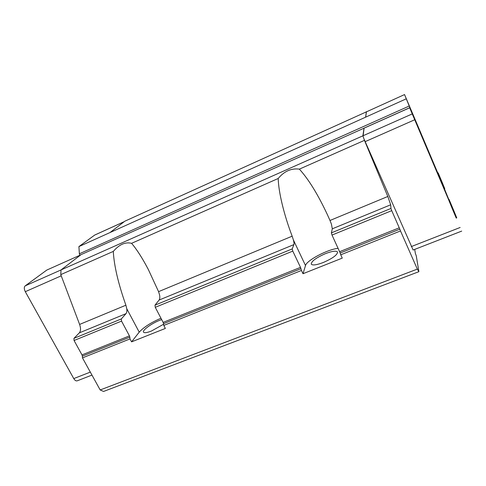 <?xml version="1.0" encoding="UTF-8"?>
<svg xmlns="http://www.w3.org/2000/svg" width="486" height="486" viewBox="0 0 486 486"><rect width="100%" height="100%" fill="white"/><g stroke="black" fill="none" stroke-linecap="round" stroke-linejoin="round"><path stroke-width="0.73" d="M80.749 254.883L46.826 270.052L25.205 285.853C23.984 287.098 24.014 289.042 25.29 291.685L73.769 378.582C74.874 380.404 76.023 381.152 77.213 380.824L91.963 375.083M124.307 221.622L94.758 235.024L78.908 246.596L79.37 253.789L79.838 255.29M100.177 389.96L417.328 269.098L400.5 230.953L340.735 254.804L342.266 258.115L303.003 273.721L301.46 270.477L163.788 325.426L165.355 328.433L131.591 341.852L130.011 338.9L129.835 337.138L82.365 356.123L82.468 357.878L100.177 389.96L103.567 391.449L418.889 271.68L416.277 255.891L415.354 253.382L414.704 249.403M82.365 356.123L81.994 354.895L129.44 335.893L121.536 321.1L121.324 318.944L125.983 313.664L79.34 332.849L73.939 338.359L74.054 340.504L81.994 354.895M428.968 153.406L409.668 107.789L81.132 254.591L61.029 269.93L60.774 274.62L79.607 324.429C80.901 328.196 80.81 331.009 79.34 332.849M437.795 173.028L404.54 94.551L416.302 123.365M416.538 123.262L419.612 131.196M406.205 98.846L78.908 246.596M423.549 140.539L423.835 140.418L427.862 150.004L427.577 150.125M423.835 140.418L423.124 139.531M419.88 131.08L423.409 139.409M429.247 153.29L427.862 150.004M129.835 337.138L129.44 335.893M130.011 338.9L82.468 357.878M73.939 338.359L121.324 318.944M417.328 269.098L418.889 271.68M121.536 321.1L74.054 340.504M79.607 324.429L125.898 305.208L126.761 308.707C127.077 310.991 126.816 312.644 125.983 313.664M125.898 305.208C118.256 283.593 114.058 265.66 113.299 251.402L60.774 274.62M113.299 251.402C119.277 244.458 125.37 241.767 131.572 243.322L278.211 178.484C284.237 171.2 291.29 168.083 299.364 169.134L364.451 140.357L387.816 196.478L390.689 204.794L390.944 208.464L391.734 210.657L399.844 229.155L340.194 253.012L340.735 254.804M25.205 285.853L362.908 135.819L364.451 140.357M60.865 272.968L61.005 270.416M366.487 111.81L124.884 221.179L110.401 232.241M453.724 210.705L456.761 217.886L456.239 218.093L451.719 207.37L452.235 207.164L453.669 210.578M451.737 207.364L450.795 205.104L451.306 204.898L455.461 214.721L450.953 203.98L454.525 212.443M450.814 205.098L449.222 201.234L449.72 201.034L451.561 205.384L449.155 199.649L448.657 199.849L449.034 199.357L453.778 210.626L449.72 201.034M449.24 201.228L448.657 199.849M444.216 187.389L441.92 181.946L444.763 188.683L444.326 188.866L440.559 179.948L440.966 179.692L443.481 185.609L440.82 179.322L440.261 179.219L439.016 176.157L439.441 175.981L443.281 185.075L438.894 174.644L438.402 174.65L438.117 173.945L438.536 173.769L440.328 178.01L438.172 172.876L442.017 182.001L438.536 173.769M439.289 175.598L438.864 175.774L438.475 174.82M438.123 173.939L437.752 173.046L438.172 172.876M366.474 111.835L404.546 94.57L366.432 111.853L365.672 117.144M409.668 107.789L456.366 218.044M448.778 199.46L444.435 188.823M363.066 136.287L364.087 128.176M362.908 135.819L364.026 128.067M365.624 117.017L366.395 111.646M363.905 138.759L413.124 250.017L461.7 231.105M400.5 230.953L399.844 229.155M160.969 318.239C151.031 322.534 143.777 327.169 139.215 332.151L131.591 341.852M323.293 262.501C316.483 265.052 312.468 265.593 311.24 264.105C311.423 261.225 316.131 257.75 325.365 253.686C332.163 251.086 336.233 250.533 337.563 252.021C337.436 254.871 332.679 258.364 323.293 262.501M163.624 324.217L151.468 331.021C146.918 332.77 144.257 333.141 143.492 332.132C142.185 330.292 151.486 323.506 159.396 320.426L161.674 319.588M131.572 243.322C136.766 249.354 142.355 258.084 148.333 269.505L158.57 291.649L159.627 295.124C160.003 297.414 159.827 299.054 159.098 300.044L154.985 305.153L155.259 307.31L163.138 322.394L300.506 267.373L292.785 251.104L292.22 248.917L293.902 244.604C294.182 243.753 294 242.168 293.35 239.841L292.159 236.184C284.024 214.903 278.502 192.043 278.211 178.484M299.364 169.134C308.567 179.206 317.959 194.479 327.534 214.97L330 220.48L387.816 196.478M390.689 204.794L332.303 228.809L331.416 224.107L330 220.48M338.141 248.34C327.771 249.263 306.611 260.393 305.506 265.55L303.003 273.721M301.46 270.477L300.506 267.373M300.992 268.691L163.551 323.658L163.788 325.426M163.551 323.658L163.138 322.394M332.303 228.809L331.367 232.879L332.017 235.066L340.194 253.012M438.001 173.666L438.421 173.49M442.151 182.347L442.017 182.019L442.157 182.341M440.541 178.52L441.908 181.74L440.541 178.52M438.73 175.458L439.156 175.282M439.034 176.211L439.441 175.981M439.952 178.459L440.389 178.277L440.116 177.615L443.281 185.075M449.817 202.692L450.322 202.486L453.626 210.292M450.461 204.266L450.972 204.059L450.322 202.486M451.385 205.074L450.972 204.059M454.234 211.914L452.235 207.164M451.743 207.431L452.259 207.224M451.871 207.753L452.393 207.546M454.495 213.962L455.018 213.755L454.282 211.987L455.661 215.237L455.145 215.444M438.894 174.644L442.521 183.234M440.116 177.615L439.684 177.797M455.807 217.072L456.33 216.865L455.661 215.237M443.268 185.069L439.466 176.035M454.483 212.449L453.894 211.009M439.344 176.959L439.769 176.782M439.362 177.013L439.794 176.837M440.559 179.948L440.966 179.692M444.186 188.538L444.623 188.361L440.996 179.765M451.482 206.763L451.992 206.556L451.306 204.898M452.873 208.646L451.992 206.556M452.436 209.114L452.958 208.907M452.855 210.098L453.377 209.891M449.343 201.538L449.842 201.332M452.065 208.227L452.588 208.02M443.123 184.765L440.389 178.277M454.349 213.627L455.018 213.755M440.261 179.219L440.699 179.042L440.48 178.502L444.228 187.383M451.117 205.888L451.628 205.681M440.48 178.502L440.043 178.678M451.755 205.924L451.397 205.068M453.335 211.234L453.857 211.027L454.872 213.421M453.681 212.06L454.203 211.847M454.246 211.908L453.742 210.699M449.836 202.747L450.34 202.541M450.018 203.203L450.528 203.002M450.814 205.165L451.33 204.958M450.923 205.426L451.433 205.22M454.07 212.971L454.592 212.765M442.497 183.234L443.147 184.753M453.286 209.666L452.879 208.646M453.086 209.199L451.737 205.912M438.402 174.65L438.828 174.474M444.763 188.683L444.623 188.361M450.206 203.658L450.716 203.458M440.832 179.364L440.699 179.042M453.693 210.566L453.304 209.66M456.761 217.886L456.33 216.865M331.367 232.879L390.944 208.464M391.734 210.657L332.017 235.066M154.985 305.153L292.22 248.917M292.785 251.104L155.259 307.31M453.596 210.323L453.11 209.187M409.892 107.625L364.057 128.122M80.937 254.737L79.813 255.241M90.323 372.106L73.769 378.582M25.29 291.685L61.224 275.817M94.612 235.109L124.246 221.671M79.37 253.789L409.218 106.027M412.073 113.985L362.993 135.788M126.761 308.707L139.215 332.151M158.57 291.649L292.159 236.184M293.35 239.841L305.506 265.55M438.937 175.938L439.362 175.762M414.528 119.842L365.108 141.663M460.151 227.478L411.29 246.584M442.625 184.85L443.068 184.668M444.01 188.112L444.447 187.936M440.425 179.601L440.863 179.419M339.684 251.675L399.298 227.794M293.902 244.604L159.098 300.044"/></g></svg>
